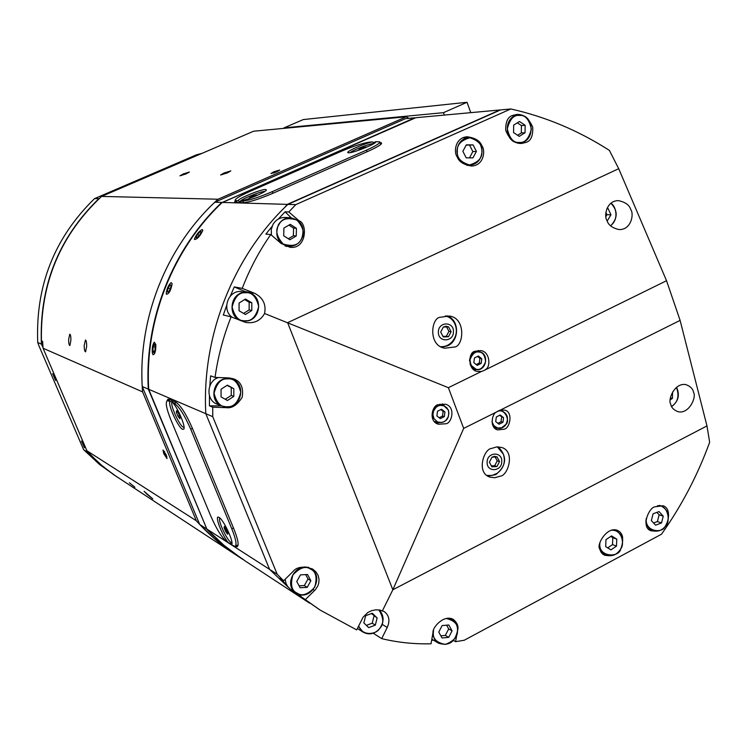 <?xml version="1.0" encoding="UTF-8"?>
<svg xmlns="http://www.w3.org/2000/svg" width="747" height="747" viewBox="0 0 747 747"><rect width="100%" height="100%" fill="white"/><g stroke="black" fill="none" stroke-linecap="round" stroke-linejoin="round"><path stroke-width="1.12" d="M276.894 171.735L279.714 170.036L273.794 171.81L270.965 173.519L276.894 171.735M186.096 173.892L189.383 172.025L183.239 173.958L179.943 175.825L186.096 173.892M227.387 172.912L230.814 170.904L224.053 172.987L220.617 174.994L227.387 172.912M68.631 339.465L69.788 334.17C70.563 334.525 70.928 336.58 70.89 340.343L69.882 345.562C69.069 345.226 68.649 343.19 68.631 339.465M84.196 345.506L85.447 340.025C86.288 340.389 86.689 342.528 86.643 346.449L85.56 351.856C84.682 351.51 84.224 349.391 84.196 345.506M166.292 455.016L163.005 450.021L163.733 453.625L167.011 458.611L166.292 455.016M129.371 482.767L134.899 487.221L129.371 482.767M146.972 494.225L144.096 491.283L152.771 498.875L146.972 494.225M470.769 112.648L467.043 102.283L303.291 119.567L284.047 127.849L443.466 112.666L467.043 102.283M222.261 202.437L287.306 204.379L499.846 109.977L415.827 117.709L222.261 202.437C172.93 248.788 144.629 320.323 148.709 389.299L206.844 529.044L223.96 545.31L242.672 559.307C229.516 550.679 217.433 540.501 206.415 528.773L199.71 524.459L214.286 538.522L235.566 554.657C221.168 545.207 208.096 533.909 196.33 520.762L142.593 391.876C136.645 320.724 166.067 246.024 218.04 199.225L406.247 116.803L409.029 118.334M444.344 115.085L443.466 112.666M242.672 559.307L113.292 474.42L99.37 463.485L89.733 453.812M42.738 343.891L41.44 340.856C40.217 283.384 60.264 235.23 101.592 196.414L253.635 131.22L406.247 116.803M284.224 128.335L284.047 127.849M218.04 199.225L101.592 196.414M41.44 340.856L42.607 341.342L43.055 348.233L142.593 391.876M196.33 520.762L86.904 450.758L43.055 348.233M86.904 450.758L91.423 455.567L90.135 454.736M164.387 451.384L165.404 454.914L166.898 456.688M165.404 454.914L166.105 454.587M277.725 171.362L273.467 173.043M84.458 447.808L81.47 441.094L84.458 447.808M55.651 380.503L52.645 373.687L55.651 380.503M42.981 347.374L41.393 344.096L37.733 342.528L38.863 345.618L83.589 449.647L99.659 464.587L117.186 477.072L103.88 467.342L87.66 452.262L83.589 449.647M202.017 153.35L196.489 154.806L94.533 198.627C54.382 237.835 35.445 285.802 37.733 342.528M87.25 451.132L87.66 452.262M99.23 198.571L94.533 198.627M41.393 344.096C39.105 286.811 58.219 238.358 98.753 198.758M206.686 528.671L148.326 389.14L142.238 386.535L199.71 524.459M148.7 389.094L148.326 389.14C144.236 320.22 172.52 248.742 221.822 202.428L214.819 202.222C166.105 247.939 138.176 318.483 142.238 386.535M222.036 202.661L414.66 117.811L405.518 118.652L214.819 202.222M241.393 558.177L243.223 559.494M206.844 529.044L269.592 569.373L288.267 587.226L269.592 569.373L205.817 413.707C201.625 338.195 231.794 259.611 284.486 207.694L287.306 204.379M457.603 630.347C455.166 642.131 448.798 646.407 438.517 643.186C448.863 646.416 455.24 642.121 457.64 630.319C458.761 626.462 457.304 622.811 453.242 619.356C443.849 614.202 432.252 627.564 433.017 632.457L431.038 643.783C414.155 644.222 397.712 642.495 381.689 638.62L387.235 627.471C390.186 620.72 389.215 615.444 384.322 611.634L380.064 610.094L375.825 609.823L371.623 610.663L367.804 612.503L363.033 617.265L356.683 629.898L320.118 610.066L291.171 589.654L309.473 603.09L245.604 561.23M380.074 142.63L381.53 142.929C382.044 144.236 377.608 147 368.224 151.239L272.692 193.38C259.06 199.16 249.246 202.269 243.27 202.708L235.735 202.493L234.567 202.166L235.24 200.747M148.709 389.299L212.746 416.667L212.727 407.199L209.412 405.836L221.429 405.873M166.973 400.85L167.982 399.15L169.074 399.3L175.881 402.222C180.653 405.406 186.124 414.015 192.278 428.059L233.932 529.081C238.116 539.67 239.161 545.562 237.07 546.757L235.37 546.253M245.063 560.857L235.258 553.919L245.063 560.857M240.683 557.71L237.313 555.423L240.683 557.71M152.257 352.407C152.061 347.607 152.743 344.199 154.302 342.182L155.834 344.572C155.871 351.202 154.909 354.582 152.958 354.713L152.257 352.407M153.779 352.743L152.855 351.09L153.126 346.851L154.302 344.255L155.227 345.898L154.965 350.156L153.779 352.743M152.855 351.09L154.461 351.258M153.126 346.851L155.161 347.066M166.236 293.328C166.889 288.501 168.523 284.915 171.156 282.581L172.137 283.795C170.858 290.471 168.953 293.954 166.422 294.262L166.236 293.328M168.271 292.292L167.235 291.722L168.14 288.015L170.092 284.859L171.138 285.41L170.223 289.126L168.271 292.292M167.235 291.722L168.336 292.18M168.14 288.015L170.288 288.893M194.491 238.835C196.358 234.427 198.945 231.318 202.232 229.506L202.801 230.506C199.944 236.351 197.171 239.348 194.472 239.479L194.491 238.835M196.919 237.826L195.891 237.434L197.61 234.297L200.355 231.533L201.391 231.915L199.673 235.062L196.919 237.826M201.223 232.224L200.355 231.533M197.61 234.297L199.188 235.548M445.632 423.773C451.618 423.894 456.24 406.742 445.333 404.192L438.433 404.715C432.588 404.613 427.742 421.383 438.48 424.24L445.632 423.773M442.252 403.828L443.97 405.388M485.391 369.532C490.742 367.776 490.396 351.809 480.863 350.595L475.073 351.323C468.182 351.734 467.417 370.381 477.482 371.427L481.479 371.455L483.524 370.727L666.539 280.713L680.106 320.388L706.97 425.911L392.847 589.775L287.623 322.667L618.712 168.701L666.539 280.713M480.069 351.968L478.099 350.455M500.397 410.075L496.512 412.008C491.75 413.754 489.434 428.031 497.679 429.908L503.936 429.226C510.098 428.657 513.46 411.392 504.449 410.094L500.397 410.075L680.106 320.388M502.161 411.009L501.06 409.944M491.638 448.415L496.699 446.921L501.47 447.406C515.738 451.225 507.951 475.998 500.135 476.194L494.85 477.735L489.845 477.109C475.895 472.758 484.019 448.611 491.638 448.415M498.268 446.865C507.428 456.51 506.597 465.773 495.756 474.662L487.679 476.072M440.767 317.204L449.162 316.028C466.389 317.643 463.868 347.346 453.831 347.094L444.773 348.195C427.714 345.702 431.122 316.887 440.767 317.204M446.921 315.832C459.414 319.417 459.844 340.595 447.574 345.805L441.766 347.215M481.899 145.842C480.134 140.894 475.195 137.868 467.08 136.766C454.736 137.719 453.69 152.761 457.211 156.935C458.91 161.716 463.691 164.76 471.544 166.049C484.233 165.535 485.541 150.026 481.899 145.842M466.287 137.635L464.457 137.205M526.093 142.378C530.865 141.006 533.078 135.935 532.742 127.186C528.708 118.054 523.274 113.833 516.429 114.515L512.498 115.514C507.839 116.831 505.57 121.761 505.7 130.314C509.389 139.456 514.711 143.826 521.667 143.443L526.093 142.378M515.309 115.421L513.693 115.066M668.5 516.364C668.798 510.631 666.978 507.082 663.056 505.738L655.082 506.802C648.975 507.157 640.403 527.587 651.132 530.818L655.408 531.154M622.653 541.099L622.559 536.785L621.7 534.236L619.833 531.78L617.377 530.323C607.022 526.159 596.181 544.862 599.729 548.98L600.849 551.94L602.876 554.237L604.687 555.264L609.169 555.759M630.72 209.524C629.432 205.033 625.323 202.073 618.385 200.635C606.219 200.588 603.707 216.518 607.096 220.72C608.366 225.08 612.353 228.031 619.058 229.572C631.411 230.011 634.212 213.754 630.72 209.524M693.515 392.38C693.057 388.944 690.517 386.358 685.895 384.621C674.606 382.343 667.538 399.934 670.731 404.09C671.208 407.423 673.654 409.963 678.08 411.728C689.332 414.352 696.755 396.61 693.515 392.38M433.512 640.198L431.654 640.235M301.555 594.771L300.303 596.293L295.579 592.53M309.062 567.869L308.651 567.375M286.577 584.733L279.957 578.411L283.617 580.783L277.184 574.247L269.592 569.373L205.817 413.707C201.513 336.561 233.157 256.296 287.856 204.398L500.574 109.912L510.817 108.969C545.618 116.756 578.477 130.566 609.384 150.39L618.712 168.701M286.334 246.473L287.67 246.193M291.19 217.769L285.055 211.812L288.818 211.971L295.765 204.631L287.856 204.398M212.727 407.199L226.22 407.647C231.906 408.553 237.238 405.079 242.215 397.227C243.681 387.376 240.702 381.213 233.279 378.757L228.582 377.898L215.043 377.422C217.909 356.851 223.269 336.664 231.122 316.849L245.726 322.461C254.279 323.656 260.554 320.668 264.559 313.497C266.334 304.431 263.037 297.698 254.652 293.31L242.243 288.361C249.694 268.939 259.2 251.001 270.769 234.539L265.876 234.138L272.067 226.36M278.351 219.048L285.055 211.812M240.73 320.659L241.496 320.584M247.406 292.525L234.269 286.923L242.243 288.361M231.122 316.849L223.306 315.019L226.658 305.43M230.244 296.232L234.269 286.923M231.439 379.018L230.039 378.01M209.412 405.836L209.44 395.761M209.823 385.938L210.589 375.853L215.043 377.422M481.479 371.455L448.377 387.684L463.682 428.395L496.512 412.008M320.118 610.066L300.303 596.293M305.355 599.598L315.458 589.616L317.746 586.124L318.782 583.024L319.044 579.401L318.175 575.517L315.962 571.866L312.563 569.009C303.217 565.965 296.662 566.842 292.899 571.642L283.617 580.783M277.184 574.247L212.746 416.667M448.377 387.684L264.559 313.497M382.427 610.775L392.847 589.775L463.682 428.395M706.97 425.911L709.65 442.252C697.735 475.045 681.694 505.691 661.515 534.198L464.27 640.235L455.586 641.673L456.772 635.118M453.504 640.459L455.586 641.673M381.689 638.62L373.248 633.223M270.769 234.539L281.003 243.373L289.845 247.248C306.475 249.778 307.904 223.474 298.996 220.767L288.818 211.971M295.765 204.631L510.817 108.969M495.214 428.647L497.297 428.264M474.354 370.082L476.212 369.588M438.834 422.755L436.117 423.129M434.054 421.317L438.115 422.569L433.073 417.694C431.915 409.197 435.314 405.014 443.26 405.154L448.461 410.094L443.26 405.154L439.899 404.192M444.325 416.63L444.932 411.942L441.533 409.244L437.509 411.223L436.902 415.92L440.31 418.619L444.325 416.63L442.513 416.088L443.12 411.42L440.823 409.589M444.932 411.942L443.12 411.42M439.199 417.732L442.513 416.088M473.841 362.64L477.193 365.376L481.161 363.434L481.778 358.765L478.416 356.03L474.448 357.972L473.841 362.64M476.175 364.545L479.275 363.023L481.161 363.434M481.778 358.765L479.891 358.364L477.548 356.459M479.275 363.023L479.891 358.364M500.247 414.977L496.325 416.947L495.719 421.579L499.033 424.24L502.955 422.27L503.562 417.648L500.247 414.977M503.562 417.648L499.472 415.369M502.955 422.27L501.032 421.728L501.639 417.106M497.876 423.306L501.032 421.728M494.533 456.305L491.984 457.192L489.378 462.16L491.862 466.828L496.932 466.539L499.528 461.581L497.063 456.912L494.533 456.305M494.439 457.024L491.984 457.192L489.378 462.16L491.862 466.828L496.932 466.539L499.528 461.581L497.063 456.912L494.439 457.024M491.311 465.867L494.663 465.764L497.25 460.824L499.528 461.581M486.717 475.4L491.965 475.484L496.979 473.421C503.655 468.462 505.784 462.048 503.375 454.157L497.343 446.874M501.779 461.459C502.003 471.712 486.661 472.646 487.128 462.281C486.913 451.972 502.273 451.123 501.779 461.459M496.932 466.539L494.663 465.764M497.25 460.824L495.112 456.987M445.978 326.196L443.363 327.037L440.702 332.051L443.26 336.916L448.48 336.757L451.132 331.743L448.583 326.887L445.978 326.196M445.894 326.943L443.363 327.037L440.702 332.051L443.26 336.916L448.48 336.757L451.132 331.743L448.583 326.887L445.894 326.943M442.962 336.383L446.304 336.327L448.947 331.341L451.132 331.743M440.73 346.701C445.175 346.86 448.984 345.189 452.178 341.696C456.314 336.692 457.369 331.145 455.362 325.066C453.476 320.164 450.142 317.12 445.361 315.906M453.438 331.677C453.7 342.201 437.938 342.724 438.386 332.116C438.134 321.546 453.924 321.107 453.438 331.677M448.48 336.757L446.304 336.327M448.947 331.341L446.575 326.953M239.152 320.033L245.352 321.061C261.207 321.415 263.682 294.785 247.957 292.628C263.644 294.794 261.207 321.359 245.361 321.051L242.037 320.715C226.808 317.905 229.815 291.965 245.333 292.413L240.198 291.461C227.658 291.069 221.682 310.182 232.14 317.251M246.118 292.777L245.315 292.413M251.804 302.768L245.446 299.043L239.077 303.049L239.077 310.78L245.455 314.487L251.804 310.472L251.804 302.768L249.143 302.227L244.605 299.575M251.804 310.472L249.143 309.902L249.143 302.227M243.597 313.404L249.143 309.902M525.16 125.291L519.473 121.49L513.665 125.141L513.562 132.583L519.268 136.374L525.057 132.723L525.16 125.291L521.425 125.561L517.335 122.835M525.057 132.723L521.313 132.957L521.425 125.561M517.624 135.282L521.313 132.957M659.031 511.574L653.074 513.787L651.356 520.594L655.586 525.169L661.525 522.947L663.252 516.158L659.031 511.574M663.252 516.158L659.125 514.786L656.893 512.367M661.525 522.947L657.407 521.546L659.125 514.786M653.56 522.984L657.407 521.546M372.314 613.24L365.666 615.696L363.845 622.895L368.682 627.611L375.321 625.136L377.132 617.956L372.314 613.24M377.132 617.956L371.474 613.548M375.321 625.136L372.221 623.194L374.032 616.051M366.385 625.37L372.221 623.194M218.432 377.543C206.574 381.073 205.612 400.196 217.069 404.127L221.99 406.097C208.506 401.494 212.97 378.318 227.321 378.524L232.028 379.224C246.015 383.295 242.028 407.078 227.387 407.012L221.99 406.097L227.368 407.012C242.019 407.134 246.062 383.295 232.028 379.224L228.152 377.879M233.811 388.729L227.433 385.135L221.047 389.224L221.065 396.909L227.452 400.485L233.82 396.396L233.811 388.729L227.004 385.415M233.82 396.396L231.243 395.424L231.234 387.796M225.267 399.272L231.243 395.424M301.386 239.376C298.324 244.269 294.047 246.566 288.557 246.277C277.8 243.055 274.438 235.847 278.463 224.66C281.386 219.982 285.457 217.676 290.704 217.741L285.177 217.452C279.985 217.396 275.932 219.674 273.047 224.315L271.226 229.562L271.45 235.128M290.266 224.333L283.888 228.078L283.692 235.791L289.873 239.75L296.232 236.005L296.428 228.311L290.266 224.333M296.428 228.311L293.58 228.115L288.93 225.118M296.232 236.005L293.384 235.781L293.58 228.115M288.323 238.76L293.384 235.781M472.944 157.888L476.399 151.426L473.094 144.909L466.333 144.843L462.869 151.314L466.184 157.841L472.944 157.888M476.399 151.426L472.842 151.576L469.555 145.086L473.094 144.909M469.48 157.86L472.842 151.576M469.555 145.086L466.212 145.058M670.283 399.841L672.44 398.347L672.58 391.97M670.479 397.927L672.44 398.347M431.841 639.199L438.517 643.186C435.025 640.954 433.167 637.574 432.915 633.054M442.159 625.566L438.76 632.074L442.028 637.966L448.686 637.359L452.066 630.87L448.816 624.978L442.159 625.566M452.066 630.87L448.695 628.937L446.613 625.174M448.686 637.359L445.324 635.398L448.695 628.937M440.833 635.809L445.324 635.398M607.218 221L610.953 214.809L608.03 208.478L606.956 208.45L608.03 208.478M610.953 214.809L606.928 214.688L605.901 212.465M605.929 216.49L606.928 214.688M610.953 549.876L616.49 546.122L616.779 539.147L611.532 535.907L605.985 539.651L605.696 546.645L610.953 549.876M616.49 546.122L612.521 544.61L612.801 537.663L616.779 539.147M607.694 547.868L612.521 544.61M612.801 537.663L610.785 536.411M285.158 579.261L286.036 583.519L287.67 586.488L290.013 588.86L296.148 592.894C282.347 584.733 297.026 560.269 310.584 568.784L310.836 568.934C325.104 576.693 310.724 601.821 296.839 593.323L296.148 592.894L296.839 593.314C310.724 601.867 325.15 576.693 310.836 568.934L307.969 567.216M296.746 581.483L300.126 587.73L307.194 587.347L310.883 580.746L307.531 574.508L300.462 574.863L296.746 581.483M299.099 585.825L304.346 585.545L307.194 587.347M310.883 580.746L308.035 578.981L305.672 574.602M304.346 585.545L308.035 578.981M172.688 402.68C177.795 407.657 185.854 426.817 183.827 429.123L182.632 429.357C178.216 427.798 167.309 403.716 170.036 401.531L172.053 401.774L174.35 403.399C179.112 406.583 184.565 415.192 190.728 429.226L231.794 528.783C235.987 539.371 237.042 545.263 234.96 546.449L231.449 544.778L230.664 543.508L228.545 542.91C222.335 536.169 214.146 514.86 218.712 517.241L219.067 517.419C223.493 519.567 234.007 542.061 231.729 544.507L231.449 544.778M228.545 542.91L226.752 541.762C221.794 537.616 216.434 528.969 210.673 515.822L170.895 419.907C166.404 408.628 165.218 402.213 167.319 400.672L170.036 401.531M225.052 527.037L224.408 526.411L224.063 527.653L225.678 531.556L224.063 527.653L224.408 526.411L227.994 533.003L227.639 534.236L225.678 531.556L227.639 534.236L227.994 533.003M219.889 518.054C217.34 519.464 226.817 540.184 231.038 542.443L231.944 542.724M227.209 530.8L225.678 531.556M224.063 527.653L225.127 527.13M177.319 411.41L176.572 410.719L176.339 412.251L178.001 416.275L176.339 412.251L176.572 410.719L178.477 413.212L180.148 417.256L179.906 418.787L178.001 416.275L179.906 418.787L180.148 417.256M172.51 402.11L172.426 402.119C168.953 402.39 179.168 425.753 183.407 427.256L184.07 427.368M179.569 415.537L178.001 416.275M176.339 412.251L177.534 411.69M375.685 141.706L375.76 141.893C376.413 143.695 354.013 152.808 348.952 152.79L348.121 152.733C344.712 152.145 363.425 143.732 372.127 141.93L374.154 142.518L375.685 141.706L379.784 141.846C380.288 143.144 375.853 145.908 366.46 150.138L272.31 191.643C258.677 197.423 248.882 200.532 242.915 200.99L239.871 201.606L238.125 200.859C237.116 199.01 260.824 189.178 265.512 189.495L266.39 189.906C266.875 191.587 248.443 199.626 241.066 200.934M238.125 200.859L235.137 200.485C234.857 198.991 239.768 195.975 249.872 191.437L340.912 151.464C353.62 146.085 363.285 142.948 369.933 142.07L372.127 141.93M365.75 147.532L365.983 146.916L362.734 147.803L359.055 149.428L362.734 147.803L365.983 146.916L365.619 147.617M374.014 143.499L373.724 143.508C369.578 143.583 352.743 150.128 350.24 152.64M359.204 150.082L358.607 150.166L359.055 149.428L358.607 150.166M359.288 150.044L359.055 149.428M362.734 147.803L363.051 148.653M256.268 195.714L256.632 195.051L253.513 195.873L249.685 197.553L256.632 195.051L255.904 195.929M264.681 191.503C260.619 191.204 240.002 199.673 240.151 201.578M249.685 197.553L249.965 198.263L248.956 198.431L249.685 197.553L249.265 198.403M253.513 195.873L253.868 196.769M314.618 590.494L313.292 589.654M226.22 407.647L223.726 406.657M387.235 627.471L382.165 624.343M254.652 293.31L245.67 291.657M298.286 220.729L298.996 220.767M448.489 410.15C449.563 418.712 446.108 422.858 438.115 422.569C446.164 422.839 449.629 418.684 448.499 410.122M448.321 410.271L448.891 413.016L448.331 416.705L445.847 420.458L443.895 421.803L441.701 422.513L437.602 422.018L434.044 418.759L432.924 414.846L433.484 411.149L435.977 407.386L437.938 406.041L440.132 405.332L444.232 405.845L446.958 407.909L448.321 410.271M469.471 360.717C470.311 354.816 473.439 351.818 478.836 351.716L479.509 351.828C489.406 353.396 486.418 371.119 476.511 369.625L470.106 364.545M476.679 369.335C472.944 369.373 470.713 366.217 469.984 359.849C472.337 353.826 475.316 351.23 478.939 352.07C482.665 352.052 484.887 355.208 485.606 361.557C483.272 367.571 480.293 370.157 476.679 369.335M498.296 410.85L501.844 410.915C507.568 413.689 508.912 418.255 505.859 424.623M496.746 411.83C504.795 406.966 510.603 421.56 505.747 424.52L501.732 427.723L497.726 428.031L493.87 425.753L491.965 421.644M505.831 424.66C503.441 427.816 500.49 428.983 496.979 428.171L492.301 424.128M245.446 292.768C251.702 291.946 256.137 296.512 258.723 306.466C256.128 316.523 251.702 321.285 245.455 320.743C239.189 321.621 234.745 317.064 232.102 307.073C234.726 296.961 239.171 292.189 245.446 292.768M519.426 115.131C534.805 114.73 535.048 142.63 519.697 142.724L519.025 142.742C503.87 143.321 503.133 115.738 518.325 115.169L512.134 115.692M519.557 115.449C525.225 114.861 529.156 119.408 531.36 129.091C528.876 138.699 524.814 143.144 519.184 142.406C513.516 143.041 509.557 138.494 507.316 128.783C509.818 119.118 513.899 114.674 519.557 115.449M658.919 505.476L661.095 505.915C669.2 510.603 670.507 517.55 665.017 526.747M657.388 505.831C669.34 504.393 670.535 523.908 664.951 526.663C662.692 533.395 644.792 532.172 646.23 518.418M664.97 526.803C661.403 530.678 657.388 531.948 652.906 530.631C648.835 528.997 646.472 525.72 645.819 520.808M379.383 609.972C384.275 615.892 384.257 622.251 379.327 629.058C384.294 622.298 384.303 615.92 379.383 609.972M378.869 609.907C383.939 618.086 384.061 624.427 379.224 628.955C377.03 633.699 362.65 637.21 358.7 625.827M379.308 629.077C374.228 634.166 368.803 635.174 363.033 632.083L358.448 626.322M227.424 378.897C233.699 377.963 238.144 382.427 240.758 392.287C238.162 402.334 233.727 407.143 227.462 406.713C221.187 407.694 216.714 403.24 214.062 393.352C216.677 383.239 221.131 378.421 227.424 378.897M290.704 217.741C301.844 220.654 305.411 227.863 301.396 239.348C305.448 227.891 301.872 220.673 290.704 217.741M278.846 224.838C281.535 218.834 287.558 217.237 296.933 220.076C303.581 227.583 305.019 233.96 301.228 239.217C298.585 245.203 292.572 246.809 283.197 244.036C276.493 236.528 275.045 230.132 278.846 224.838M482.02 151.473C481.227 159.699 477.118 164.303 469.695 165.274C461.907 164.583 457.64 159.923 456.912 151.277C457.659 143.237 461.637 138.634 468.845 137.476C476.866 137.971 481.255 142.63 482.02 151.473M481.871 151.473C482.422 157.841 478.295 162.332 469.49 164.947C460.712 162.239 456.669 157.682 457.351 151.277C456.809 144.853 460.955 140.352 469.798 137.775C478.547 140.539 482.571 145.105 481.871 151.473M676.567 387.273C679.966 395.023 678.332 401.456 671.656 406.555C678.388 401.475 680.022 395.032 676.586 387.254M676.437 387.376C679.527 395.901 677.912 402.241 671.581 406.396M448.256 618.208L451.72 619.422C455.549 621.747 457.509 625.36 457.603 630.272M446.192 618.46C454.437 620.524 458.191 624.501 457.453 630.375C457.995 636.397 453.943 641.085 445.287 644.428C436.659 642.691 432.672 638.741 433.335 632.569L433.521 630.421M610.869 203.221C617.965 210.654 617.89 218.199 610.654 225.865C617.946 218.189 618.012 210.635 610.878 203.212M610.691 203.361L610.813 203.445C615.201 204.594 619.861 218.974 610.514 225.725M613.082 529.912L615.5 530.463C622.447 534.254 624.221 540.361 620.813 548.793C617.059 554.741 612.251 556.832 606.368 555.096C602.409 553.35 600.14 550.063 599.542 545.254M611.457 530.249C622.606 529.427 624.529 545.179 620.738 548.737C619.655 558 597.553 557.486 599.962 542.798M297.11 593.099C291.619 590.83 290.209 584.78 292.88 574.957C299.864 567.561 305.747 565.628 310.537 569.139C315.99 571.436 317.382 577.468 314.72 587.235C307.792 594.621 301.919 596.573 297.11 593.099M174.35 403.399L176.339 402.456M170.419 399.878L168.411 400.822M190.728 429.226L192.427 428.414M231.794 528.783L233.466 527.952M366.46 150.138L367.066 151.753M272.31 191.643L272.935 193.268M242.915 200.99L243.587 202.717M236.304 200.812L236.986 202.53M472.814 368.831L476.502 369.625C486.428 371.194 489.462 353.368 479.509 351.828L475.699 351.043M499.594 410.308L501.844 410.915C507.615 413.717 508.959 418.301 505.878 424.66C503.487 427.816 500.518 428.983 496.979 428.171L493.823 427.247M517.036 142.864L519.697 142.724C535.095 142.649 534.833 114.683 519.417 115.131M659.508 505.402L661.095 505.915C669.256 510.649 670.563 517.606 665.026 526.803C661.459 530.687 657.425 531.957 652.906 530.631L648.293 529.007M357.402 628.442L363.033 632.083C368.831 635.183 374.266 634.184 379.336 629.095M284.971 245.922L288.557 246.277C294.066 246.557 298.352 244.26 301.405 239.376M466.847 165.348L469.695 165.274C477.146 164.284 481.264 159.69 482.058 151.473C481.301 142.64 476.894 137.98 468.845 137.476L462.673 137.85M449.629 618.255L451.72 619.422C455.567 621.765 457.537 625.388 457.64 630.3M601.867 553.322L606.368 555.096C612.288 556.842 617.115 554.75 620.85 548.83C624.277 540.398 622.494 534.282 615.5 530.463L613.801 529.838M238.134 544.862L235.38 546.234M169.681 399.561L167.319 400.672M184.023 428.545L183.827 429.123M231.934 543.872L231.729 544.507M380.755 144.451L379.896 142.163M235.931 202.493L235.137 200.485"/></g></svg>
